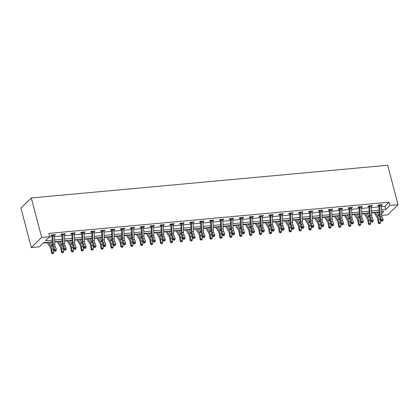 <?xml version="1.0" encoding="UTF-8"?>
<svg xmlns="http://www.w3.org/2000/svg" width="419" height="419" viewBox="0 0 419 419"><rect width="100%" height="100%" fill="white"/><g stroke="black" fill="none" stroke-linecap="round" stroke-linejoin="round"><path stroke-width="0.63" d="M52.323 241.91L43.571 242.711L39.37 246.812L31.31 247.556L20.95 208.07L31.315 197.951L387.69 165.248L398.05 204.734L389.989 205.472L389.125 202.183L48.871 233.404L49.73 236.693L45.53 240.794L52.265 240.176M398.05 204.734L387.685 214.853L381.709 215.403M376.917 212.47L378.76 212.302L379.185 213.905M43.178 243.093L47.331 242.716M50.118 242.46L52.333 242.255M54.732 242.035L57.235 241.805M60.022 241.548L62.237 241.349M64.636 241.124L67.134 240.899M69.926 240.642L72.136 240.438M74.54 240.218L77.038 239.987M79.83 239.731L82.04 239.532M84.439 239.307L86.943 239.081M89.729 238.825L91.944 238.621M94.343 238.401L96.847 238.17M99.633 237.913L101.848 237.714M104.247 237.489L106.751 237.264M109.537 237.007L111.747 236.803M114.151 236.583L116.65 236.353M119.441 236.096L121.651 235.897M124.05 235.677L126.554 235.447M129.345 235.19L131.556 234.986M133.954 234.766L136.458 234.535M139.244 234.279L141.46 234.08M143.858 233.86L146.362 233.629M149.148 233.373L151.364 233.168M153.763 232.948L156.266 232.718M159.052 232.461L161.263 232.262M163.667 232.042L166.165 231.812M168.957 231.555L171.167 231.351M173.566 231.131L176.069 230.9M178.855 230.644L181.071 230.445M183.47 230.225L185.973 229.994M188.76 229.738L190.975 229.533M193.374 229.313L195.877 229.083M198.664 228.826L200.874 228.627M203.278 228.407L205.776 228.177M208.568 227.92L210.778 227.716M213.182 227.496L215.68 227.266M218.472 227.009L220.682 226.81M223.081 226.59L225.584 226.36M228.371 226.103L230.586 225.899M232.985 225.679L235.488 225.448M238.275 225.192L240.49 224.993M242.889 224.773L245.393 224.542M248.179 224.285L250.389 224.081M252.793 223.861L255.291 223.631M258.083 223.374L260.293 223.175M262.692 222.955L265.196 222.725M267.982 222.468L270.197 222.264M272.596 222.044L275.1 221.813M277.886 221.557L280.101 221.358M282.5 221.138L285.004 220.907M287.79 220.651L290 220.446M292.404 220.226L294.903 219.996M297.694 219.739L299.904 219.54M302.309 219.32L304.807 219.09M307.598 218.833L309.809 218.629M312.207 218.409L314.711 218.179M317.497 217.922L319.713 217.723M322.111 217.503L324.615 217.272M327.401 217.016L329.617 216.812M332.016 216.592L334.519 216.361M337.305 216.104L339.516 215.905M341.92 215.685L344.418 215.455M347.21 215.198L349.42 214.994M351.819 214.774L354.322 214.544M357.108 214.287L359.324 214.088M361.723 213.868L364.226 213.638M367.013 213.381L369.228 213.177M371.627 212.957L374.13 212.726M378.76 212.302L379.122 211.951M49.337 237.075L52.155 236.819M54.554 236.599L62.059 235.907M64.458 235.688L71.963 235.001M74.362 234.781L81.867 234.09M84.266 233.87L91.766 233.184M94.17 232.964L101.67 232.273M104.069 232.053L111.574 231.367M113.973 231.147L121.479 230.46M123.877 230.235L131.377 229.549M133.781 229.329L141.282 228.643M143.68 228.418L151.186 227.732M153.584 227.512L161.09 226.826M163.489 226.6L170.994 225.914M173.393 225.694L180.893 225.008M183.297 224.783L190.797 224.097M193.196 223.877L200.701 223.191M203.1 222.971L210.605 222.28M213.004 222.06L220.504 221.373M222.908 221.153L230.408 220.462M232.807 220.242L240.312 219.556M242.711 219.336L250.216 218.645M252.615 218.425L260.12 217.739M262.519 217.519L270.019 216.827M272.423 216.607L279.923 215.921M282.322 215.701L289.828 215.01M292.226 214.79L299.732 214.104M302.13 213.884L309.631 213.192M312.035 212.972L319.535 212.286M321.939 212.066L329.439 211.375M331.838 211.155L339.343 210.469M341.742 210.249L349.247 209.558M351.646 209.338L359.146 208.652M361.55 208.432L369.05 207.74M371.449 207.52L378.954 206.834M381.353 206.614L384.925 206.284L389.125 202.183M381.28 205.315L382.269 204.608L378.462 204.959L377.76 205.64L378.792 205.546L378.42 204.996M371.375 206.227L372.365 205.514L368.558 205.865L367.856 206.551L368.888 206.457M361.477 207.133L362.466 206.426L358.654 206.771L357.957 207.457L358.983 207.363M351.572 208.044L352.562 207.332L348.755 207.683L348.053 208.369L349.085 208.274M341.668 208.95L342.658 208.243L338.851 208.589L338.149 209.275L339.181 209.181L338.809 208.631M331.764 209.861L332.754 209.149L328.946 209.5L328.245 210.186L329.276 210.092L328.905 209.542M321.865 210.767L322.85 210.06L319.042 210.406L318.34 211.092L319.372 210.998M311.961 211.679L312.951 210.967L309.138 211.317L308.442 212.004L309.468 211.904M302.057 212.585L303.047 211.878L299.239 212.224L298.538 212.91L299.569 212.815M292.153 213.496L293.143 212.784L289.335 213.135L288.633 213.821L289.665 213.721M282.249 214.402L283.239 213.695L279.431 214.041L278.729 214.727L279.761 214.633L279.389 214.083M272.35 215.314L273.335 214.601L269.527 214.952L268.83 215.638L269.857 215.539L269.485 214.994M262.446 216.22L263.436 215.513L259.623 215.858L258.926 216.544L259.958 216.45M252.542 217.131L253.532 216.419L249.724 216.77L249.022 217.456L250.054 217.356M242.638 218.037L243.628 217.33L239.82 217.676L239.118 218.362L240.15 218.268M232.739 218.948L233.723 218.236L229.916 218.587L229.214 219.273L230.246 219.174M222.835 219.855L223.825 219.147L220.012 219.493L219.315 220.179L220.342 220.085M212.931 220.766L213.92 220.054L210.113 220.404L209.411 221.091L210.443 220.991L210.071 220.446M203.026 221.672L204.016 220.965L200.209 221.311L199.507 221.997L200.539 221.902L200.167 221.352M193.122 222.583L194.112 221.871L190.305 222.222L189.603 222.903L190.635 222.808M183.223 223.489L184.208 222.782L180.4 223.128L179.704 223.814L180.73 223.72M173.319 224.401L174.309 223.688L170.496 224.039L169.8 224.72L170.832 224.626M163.415 225.307L164.405 224.6L160.597 224.945L159.896 225.632L160.927 225.537M153.511 226.218L154.501 225.506L150.693 225.857L149.992 226.538L151.023 226.443M143.612 227.124L144.597 226.417L140.789 226.763L140.087 227.449L141.119 227.355L140.747 226.805M133.708 228.036L134.698 227.323L130.885 227.674L130.189 228.355L131.215 228.261M123.804 228.942L124.794 228.235L120.986 228.58L120.284 229.266L121.316 229.172M113.9 229.853L114.89 229.141L111.082 229.492L110.38 230.172L111.412 230.078M103.996 230.759L104.986 230.052L101.178 230.398L100.476 231.084L101.508 230.989M94.097 231.67L95.082 230.958L91.274 231.309L90.577 231.99L91.604 231.896M84.193 232.576L85.183 231.869L81.37 232.215L80.673 232.901L81.705 232.807L81.333 232.257M74.289 233.488L75.279 232.775L71.471 233.126L70.769 233.807L71.801 233.713L71.429 233.168M64.385 234.394L65.374 233.687L61.567 234.032L60.865 234.719L61.897 234.624M54.486 235.305L55.47 234.593L51.663 234.944L50.961 235.625L51.993 235.53M49.73 236.693L41.67 237.432L31.315 197.951M41.67 237.432L31.31 247.556M381.583 213.68L383.825 211.49L381.52 211.7M379.116 211.92L371.616 212.611M369.218 212.831L361.712 213.517M359.313 213.737L351.808 214.428M349.409 214.648L341.904 215.335M339.505 215.555L332.005 216.246M329.601 216.466L322.101 217.152M319.702 217.372L312.197 218.063M309.798 218.283L302.293 218.969M299.894 219.189L292.394 219.881M289.99 220.101L282.49 220.787M280.091 221.007L272.586 221.698M270.187 221.918L262.682 222.604M260.283 222.824L252.777 223.516M250.379 223.736L242.879 224.422M240.475 224.642L232.974 225.333M230.576 225.553L223.07 226.239M220.672 226.459L213.166 227.15M210.767 227.37L203.267 228.056M200.863 228.276L193.363 228.968M190.964 229.188L183.459 229.874M181.06 230.094L173.555 230.785M171.156 231.005L163.651 231.691M161.252 231.911L153.752 232.603M151.348 232.823L143.848 233.509M141.449 233.729L133.944 234.42M131.545 234.64L124.04 235.326M121.641 235.546L114.141 236.237M111.737 236.457L104.237 237.144M101.838 237.364L94.333 238.055M91.934 238.275L84.428 238.961M82.03 239.181L74.524 239.872M72.126 240.092L64.626 240.778M62.222 240.998L54.721 241.69M381.463 209.971L385.789 209.573L389.989 205.472M54.664 239.956L62.169 239.27M64.568 239.05L72.073 238.359M74.472 238.139L81.972 237.453M84.376 237.233L91.876 236.541M94.275 236.321L101.78 235.635M104.179 235.415L111.684 234.724M114.083 234.504L121.583 233.818M123.987 233.598L131.487 232.906M133.886 232.686L141.392 232M143.79 231.78L151.296 231.089M153.694 230.869L161.2 230.183M163.599 229.963L171.099 229.272M173.503 229.052L181.003 228.365M183.402 228.146L190.907 227.454M193.306 227.234L200.811 226.548M203.21 226.328L210.71 225.637M213.114 225.417L220.614 224.731M223.013 224.511L230.518 223.819M232.917 223.599L240.422 222.913M242.821 222.693L250.326 222.002M252.725 221.782L260.225 221.096M262.629 220.876L270.129 220.185M272.528 219.965L280.033 219.278M282.432 219.058L289.938 218.367M292.336 218.147L299.836 217.461M302.24 217.241L309.741 216.555M312.139 216.33L319.645 215.644M322.043 215.424L329.549 214.738M331.948 214.512L339.453 213.826M341.852 213.606L349.352 212.92M351.756 212.695L359.256 212.009M361.655 211.789L369.16 211.103M371.559 210.877L379.064 210.191M384.925 206.284L385.789 209.573M381.41 204.687L381.568 205.289M371.506 205.593L371.669 206.2M361.607 206.504L361.765 207.106M351.703 207.41L351.86 208.018M341.799 208.322L341.956 208.924M331.895 209.228L332.052 209.835M321.991 210.139L322.153 210.741M312.092 211.045L312.249 211.653M302.188 211.956L302.345 212.559M292.284 212.862L292.441 213.47M282.38 213.774L282.542 214.376M272.481 214.68L272.638 215.287M262.577 215.591L262.734 216.194M252.673 216.497L252.83 217.105M242.769 217.409L242.926 218.011M232.864 218.315L233.027 218.922M222.966 219.226L223.123 219.828M213.062 220.132L213.219 220.74M203.157 221.043L203.315 221.646M193.253 221.95L193.416 222.557M183.349 222.861L183.512 223.463M173.45 223.767L173.607 224.375M163.546 224.678L163.703 225.281M153.642 225.584L153.799 226.192M143.738 226.496L143.9 227.098M133.839 227.402L133.996 228.009M123.935 228.313L124.092 228.915M114.031 229.219L114.188 229.827M104.127 230.131L104.289 230.733M94.223 231.037L94.385 231.644M84.324 231.948L84.481 232.55M74.42 232.854L74.577 233.462M64.516 233.765L64.673 234.368M54.611 234.671L54.774 235.279M379.494 204.86L379.624 205.064A2.504 1.131 84.8 0 1 379.745 206.043L380.017 214.502A3.577 1.618 -95.2 0 0 380.483 216.885L381.609 219.724L383.196 219.577L382.07 216.738L380.483 216.885M382.07 216.738A3.577 1.618 -95.2 0 1 381.604 214.36L381.332 205.902A2.504 1.131 84.8 0 0 381.211 204.917L379.499 204.875M382.61 221.101L382.846 220.687L381.976 221.159L382.61 221.101M382.212 220.745L381.609 219.724L381.023 220.755L379.897 217.917A5.363 2.43 84.8 0 1 379.195 214.345L378.923 205.886A0.718 0.325 -95.2 0 0 378.912 205.755L378.802 205.556M379.624 205.064L378.912 205.755M381.023 220.755L381.976 221.159M382.846 220.687L383.196 219.577M373.926 212.396L377.037 217.414A3.577 1.618 84.8 0 1 377.755 219.551L378.273 222.987L379.054 222.683L378.535 219.252A5.363 2.43 -95.2 0 0 377.456 216.047L375.125 212.286M379.431 223.641L380.064 223.584L379.431 223.641L379.054 222.683L380.641 222.536L380.122 219.106A5.363 2.43 -95.2 0 0 379.803 217.671M379.64 217.157A5.363 2.43 -95.2 0 0 379.043 215.9L376.712 212.14M380.641 222.536L380.064 223.584M379.122 223.762L378.273 222.987M372.166 217.65A3.577 1.618 -95.2 0 1 371.7 215.266L371.428 206.808A2.504 1.131 84.8 0 0 371.307 205.829L369.72 205.975A2.504 1.131 84.8 0 1 369.841 206.955L370.113 215.413A3.577 1.618 -95.2 0 0 370.579 217.791L371.711 220.63L373.298 220.488L372.166 217.65L370.579 217.791M372.308 221.651L372.072 222.065L372.711 222.007L372.941 221.593L372.308 221.651L371.711 220.63L371.124 221.661L369.993 218.823A5.363 2.43 84.8 0 1 369.296 215.256L369.019 206.797A0.718 0.325 -95.2 0 0 369.008 206.667L368.516 205.907M369.72 205.975L369.008 206.667M371.124 221.661L372.072 222.065M372.941 221.593L373.298 220.488M359.685 206.677L359.816 206.881A2.504 1.131 84.8 0 1 359.937 207.861L360.209 216.319A3.577 1.618 -95.2 0 0 360.68 218.702L361.807 221.541L363.393 221.394L362.267 218.556L360.68 218.702M362.267 218.556A3.577 1.618 -95.2 0 1 361.796 216.178L361.524 207.719A2.504 1.131 84.8 0 0 361.403 206.735L361.435 206.52M362.404 222.562L362.173 222.976L363.043 222.505L362.404 222.562L361.807 221.541L361.22 222.573L360.094 219.734A5.363 2.43 84.8 0 1 359.392 216.162L359.12 207.704A0.718 0.325 -95.2 0 0 359.109 207.573L358.612 206.813M359.816 206.881L359.109 207.573M361.22 222.573L362.173 222.976M363.043 222.505L363.393 221.394M364.022 213.308L367.133 218.325A3.577 1.618 84.8 0 1 367.851 220.462L368.369 223.893L369.149 223.594L368.631 220.158A5.363 2.43 -95.2 0 0 367.552 216.953L365.221 213.198M369.527 224.553L370.166 224.495L369.527 224.553L369.149 223.594L370.736 223.447L370.218 220.012A5.363 2.43 -95.2 0 0 369.904 218.577M369.736 218.069A5.363 2.43 -95.2 0 0 369.139 216.812L366.808 213.051M370.736 223.447L370.166 224.495M369.218 224.673L368.369 223.893M354.118 214.214L357.229 219.231A3.577 1.618 84.8 0 1 357.946 221.368L358.465 224.804L359.245 224.5L358.727 221.07A5.363 2.43 -95.2 0 0 357.653 217.864L355.317 214.104M359.628 225.459L360.261 225.401L359.628 225.459L359.245 224.5L360.832 224.354L360.314 220.923A5.363 2.43 -95.2 0 0 360 219.488M359.832 218.975A5.363 2.43 -95.2 0 0 359.24 217.718L356.904 213.957M360.832 224.354L360.261 225.401M359.313 225.579L358.465 224.804M352.363 219.467A3.577 1.618 -95.2 0 1 351.897 217.084L351.62 208.625A2.504 1.131 84.8 0 0 351.499 207.646L349.912 207.793A2.504 1.131 84.8 0 1 350.033 208.772L350.31 217.231A3.577 1.618 -95.2 0 0 350.776 219.608L351.902 222.447L353.489 222.306L352.363 219.467L350.776 219.608M352.505 223.468L352.269 223.882L352.903 223.825L353.138 223.411L352.505 223.468L351.902 222.447L351.316 223.479L350.19 220.64A5.363 2.43 84.8 0 1 349.488 217.073L349.216 208.615A0.718 0.325 -95.2 0 0 349.205 208.484L348.713 207.724M349.912 207.793L349.205 208.484M351.316 223.479L352.269 223.882M353.138 223.411L353.489 222.306M342.459 220.373A3.577 1.618 -95.2 0 1 341.993 217.995L341.721 209.537A2.504 1.131 84.8 0 0 341.6 208.552L340.013 208.699A2.504 1.131 84.8 0 1 340.134 209.678L340.406 218.137A3.577 1.618 -95.2 0 0 340.872 220.52L341.998 223.358L343.585 223.212L342.459 220.373L340.872 220.52M342.999 224.736L343.234 224.322L342.365 224.794L342.999 224.736M342.601 224.38L341.998 223.358L341.412 224.39L340.286 221.551A5.363 2.43 84.8 0 1 339.584 217.98L339.311 209.521A0.718 0.325 -95.2 0 0 339.301 209.39L339.186 209.191M340.013 208.699L339.301 209.39M341.412 224.39L342.365 224.794M343.234 224.322L343.585 223.212M329.978 209.406L330.109 209.61A2.504 1.131 84.8 0 1 330.23 210.589L330.502 219.048A3.577 1.618 -95.2 0 0 330.968 221.426L332.099 224.265L333.686 224.123L332.555 221.284L330.968 221.426M332.555 221.284A3.577 1.618 -95.2 0 1 332.089 218.901L331.817 210.443A2.504 1.131 84.8 0 0 331.696 209.463L331.722 209.243M333.095 225.642L333.33 225.228L332.461 225.7L333.095 225.642M332.696 225.286L332.099 224.265L331.508 225.296L330.382 222.458A5.363 2.43 84.8 0 1 329.68 218.891L329.407 210.432A0.718 0.325 -95.2 0 0 329.397 210.301L329.287 210.102M330.109 209.61L329.397 210.301M331.508 225.296L332.461 225.7M333.33 225.228L333.686 224.123M344.214 215.125L347.33 220.143A3.577 1.618 84.8 0 1 348.048 222.28L348.566 225.71L349.341 225.412L348.823 221.976A5.363 2.43 -95.2 0 0 347.749 218.77L345.418 215.015M349.724 226.37L350.357 226.312L349.724 226.37L349.341 225.412L350.928 225.265L350.41 221.829A5.363 2.43 -95.2 0 0 350.095 220.394M349.928 219.886A5.363 2.43 -95.2 0 0 349.336 218.629L347.005 214.868M350.928 225.265L350.357 226.312M349.409 226.49L348.566 225.71M334.31 216.031L337.426 221.049A3.577 1.618 84.8 0 1 338.143 223.186L338.662 226.621L339.437 226.318L338.919 222.887A5.363 2.43 -95.2 0 0 337.845 219.682L335.514 215.921M339.819 227.276L340.453 227.218L339.819 227.276L339.437 226.318L341.024 226.171L340.506 222.74A5.363 2.43 -95.2 0 0 340.191 221.305M340.024 220.792A5.363 2.43 -95.2 0 0 339.432 219.535L337.101 215.775M341.024 226.171L340.453 227.218M339.51 227.397L338.662 226.621M324.411 216.942L327.522 221.96A3.577 1.618 84.8 0 1 328.239 224.097L328.758 227.527L329.538 227.229L329.02 223.793A5.363 2.43 -95.2 0 0 327.941 220.588L325.61 216.833M329.915 228.187L330.549 228.13L329.915 228.187L329.538 227.229L331.125 227.082L330.607 223.646A5.363 2.43 -95.2 0 0 330.287 222.211M330.125 221.703A5.363 2.43 -95.2 0 0 329.528 220.446L327.197 216.686M331.125 227.082L330.549 228.13M329.606 228.308L328.758 227.527M320.074 210.312L320.205 210.516A2.504 1.131 84.8 0 1 320.326 211.495L320.598 219.954A3.577 1.618 -95.2 0 0 321.069 222.337L322.195 225.176L323.782 225.029L322.656 222.19L321.069 222.337M322.656 222.19A3.577 1.618 -95.2 0 1 322.185 219.813L321.912 211.354A2.504 1.131 84.8 0 0 321.792 210.369L320.085 210.328M322.792 226.197L322.557 226.611L323.196 226.553L323.426 226.14L322.792 226.197L322.195 225.176L321.609 226.208L320.483 223.369A5.363 2.43 84.8 0 1 319.781 219.797L319.503 211.338A0.718 0.325 -95.2 0 0 319.498 211.207L319 210.448M320.205 210.516L319.498 211.207M321.609 226.208L322.557 226.611M323.426 226.14L323.782 225.029M314.507 217.849L317.618 222.866A3.577 1.618 84.8 0 1 318.335 225.003L318.854 228.439L319.634 228.135L319.116 224.704A5.363 2.43 -95.2 0 0 318.037 221.499L315.706 217.739M320.011 229.093L320.65 229.036L320.011 229.093L319.634 228.135L321.221 227.988L320.703 224.558A5.363 2.43 -95.2 0 0 320.388 223.123M320.221 222.609A5.363 2.43 -95.2 0 0 319.624 221.352L317.293 217.592M321.221 227.988L320.65 229.036M319.702 229.214L318.854 228.439M310.17 211.223L310.301 211.427A2.504 1.131 84.8 0 1 310.421 212.407L310.699 220.865A3.577 1.618 -95.2 0 0 311.165 223.243L312.291 226.082L313.878 225.941L312.752 223.102L311.165 223.243M312.752 223.102A3.577 1.618 -95.2 0 1 312.286 220.719L312.008 212.26A2.504 1.131 84.8 0 0 311.888 211.281L310.18 211.234M312.888 227.103L312.658 227.517L313.527 227.046L312.888 227.103L312.291 226.082L311.705 227.114L310.579 224.275A5.363 2.43 84.8 0 1 309.877 220.708L309.604 212.25A0.718 0.325 -95.2 0 0 309.594 212.119L309.102 211.359M310.301 211.427L309.594 212.119M311.705 227.114L312.658 227.517M313.527 227.046L313.878 225.941M304.603 218.76L307.714 223.777A3.577 1.618 84.8 0 1 308.431 225.914L308.95 229.345L309.73 229.046L309.212 225.611A5.363 2.43 -95.2 0 0 308.138 222.405L305.802 218.65M310.112 230.005L310.746 229.947L310.112 230.005L309.73 229.046L311.317 228.9L310.798 225.464A5.363 2.43 -95.2 0 0 310.484 224.029M310.317 223.521A5.363 2.43 -95.2 0 0 309.725 222.264L307.389 218.503M311.317 228.9L310.746 229.947M309.798 230.125L308.95 229.345M300.266 212.129L300.397 212.333A2.504 1.131 84.8 0 1 300.523 213.313L300.795 221.771A3.577 1.618 -95.2 0 0 301.261 224.155L302.387 226.993L303.974 226.847L302.848 224.008L301.261 224.155M302.848 224.008A3.577 1.618 -95.2 0 1 302.382 221.63L302.109 213.171A2.504 1.131 84.8 0 0 301.984 212.187L302.015 211.972M302.989 228.015L302.754 228.428L303.623 227.957L302.989 228.015L302.387 226.993L301.8 228.025L300.674 225.186A5.363 2.43 84.8 0 1 299.973 221.614L299.7 213.156A0.718 0.325 -95.2 0 0 299.69 213.025L299.197 212.265M300.397 212.333L299.69 213.025M301.8 228.025L302.754 228.428M303.623 227.957L303.974 226.847M294.698 219.666L297.815 224.684A3.577 1.618 84.8 0 1 298.532 226.82L299.051 230.256L299.826 229.952L299.307 226.522A5.363 2.43 -95.2 0 0 298.234 223.317L295.903 219.556M300.208 230.911L300.842 230.853L300.208 230.911L299.826 229.952L301.413 229.806L300.894 226.375A5.363 2.43 -95.2 0 0 300.58 224.94M300.413 224.427A5.363 2.43 -95.2 0 0 299.821 223.17L297.49 219.409M301.413 229.806L300.842 230.853M299.894 231.031L299.051 230.256M290.367 213.041L290.498 213.245A2.504 1.131 84.8 0 1 290.618 214.224L290.891 222.683A3.577 1.618 -95.2 0 0 291.357 225.061L292.483 227.899L294.07 227.758L292.944 224.914L291.357 225.061M292.944 224.914A3.577 1.618 -95.2 0 1 292.478 222.536L292.205 214.078A2.504 1.131 84.8 0 0 292.085 213.098L292.111 212.878M293.085 228.921L292.85 229.334L293.719 228.863L293.085 228.921L292.483 227.899L291.896 228.931L290.77 226.092A5.363 2.43 84.8 0 1 290.068 222.526L289.796 214.067A0.718 0.325 -95.2 0 0 289.786 213.936L289.293 213.177M290.498 213.245L289.786 213.936M291.896 228.931L292.85 229.334M293.719 228.863L294.07 227.758M284.8 220.577L287.911 225.595A3.577 1.618 84.8 0 1 288.628 227.732L289.147 231.162L289.927 230.864L289.409 227.428A5.363 2.43 -95.2 0 0 288.33 224.223L285.999 220.467M290.304 231.822L290.938 231.765L290.304 231.822L289.927 230.864L291.514 230.717L290.996 227.281A5.363 2.43 -95.2 0 0 290.676 225.846M290.514 225.338A5.363 2.43 -95.2 0 0 289.917 224.081L287.586 220.321M291.514 230.717L290.938 231.765M289.995 231.943L289.147 231.162M283.04 225.825A3.577 1.618 -95.2 0 1 282.574 223.447L282.301 214.989A2.504 1.131 84.8 0 0 282.181 214.004L280.594 214.151A2.504 1.131 84.8 0 1 280.714 215.13L280.987 223.589A3.577 1.618 -95.2 0 0 281.453 225.972L282.584 228.811L284.171 228.664L283.04 225.825L281.453 225.972M283.584 230.188L283.815 229.774L282.945 230.246L283.584 230.188M283.181 229.832L282.584 228.811L281.997 229.842L280.866 227.004A5.363 2.43 84.8 0 1 280.17 223.432L279.892 214.973A0.718 0.325 -95.2 0 0 279.882 214.842L279.772 214.643M280.594 214.151L279.882 214.842M281.997 229.842L282.945 230.246M283.815 229.774L284.171 228.664M274.895 221.483L278.007 226.501A3.577 1.618 84.8 0 1 278.724 228.638L279.243 232.074L280.023 231.77L279.504 228.339A5.363 2.43 -95.2 0 0 278.426 225.134L276.095 221.373M280.4 232.728L281.039 232.671L280.4 232.728L280.023 231.77L281.61 231.623L281.091 228.193A5.363 2.43 -95.2 0 0 280.777 226.758M280.61 226.244A5.363 2.43 -95.2 0 0 280.012 224.987L277.682 221.227M281.61 231.623L281.039 232.671M280.091 232.849L279.243 232.074M273.141 226.731A3.577 1.618 -95.2 0 1 272.669 224.354L272.397 215.895A2.504 1.131 84.8 0 0 272.277 214.916L270.69 215.062A2.504 1.131 84.8 0 1 270.81 216.042L271.083 224.5A3.577 1.618 -95.2 0 0 271.554 226.878L272.68 229.717L274.267 229.575L273.141 226.731L271.554 226.878M273.68 231.094L273.916 230.68L273.277 230.738L273.047 231.152L273.68 231.094M273.277 230.738L272.68 229.717L272.093 230.749L270.967 227.91A5.363 2.43 84.8 0 1 270.265 224.343L269.993 215.885A0.718 0.325 -95.2 0 0 269.983 215.754L269.867 215.555M270.69 215.062L269.983 215.754M272.093 230.749L273.047 231.152M273.916 230.68L274.267 229.575M264.991 222.395L268.102 227.412A3.577 1.618 84.8 0 1 268.82 229.549L269.338 232.98L270.119 232.681L269.6 229.245A5.363 2.43 -95.2 0 0 268.527 226.04L266.191 222.285M270.501 233.64L271.135 233.582L270.501 233.64L270.119 232.681L271.706 232.535L271.187 229.099A5.363 2.43 -95.2 0 0 270.873 227.664M270.705 227.156A5.363 2.43 -95.2 0 0 270.114 225.899L267.778 222.138M271.706 232.535L271.135 233.582M270.187 233.76L269.338 232.98M260.655 215.764L260.786 215.968A2.504 1.131 84.8 0 1 260.906 216.948L261.184 225.406A3.577 1.618 -95.2 0 0 261.65 227.789L262.776 230.628L264.363 230.481L263.237 227.643L261.65 227.789M263.237 227.643A3.577 1.618 -95.2 0 1 262.771 225.265L262.493 216.806A2.504 1.131 84.8 0 0 262.373 215.822L262.404 215.607M263.378 231.649L263.142 232.063L263.776 232.006L264.012 231.592L263.378 231.649L262.776 230.628L262.189 231.66L261.063 228.821A5.363 2.43 84.8 0 1 260.361 225.249L260.089 216.791A0.718 0.325 -95.2 0 0 260.079 216.66L259.586 215.9M260.786 215.968L260.079 216.66M262.189 231.66L263.142 232.063M264.012 231.592L264.363 230.481M255.087 223.301L258.204 228.318A3.577 1.618 84.8 0 1 258.921 230.455L259.44 233.891L260.215 233.587L259.696 230.157A5.363 2.43 -95.2 0 0 258.623 226.951L256.292 223.191M260.597 234.546L261.231 234.488L260.597 234.546L260.215 233.587L261.802 233.441L261.283 230.01A5.363 2.43 -95.2 0 0 260.969 228.575M260.801 228.062A5.363 2.43 -95.2 0 0 260.209 226.805L257.879 223.044M261.802 233.441L261.231 234.488M260.283 234.666L259.44 233.891M250.751 216.675L250.887 216.88A2.504 1.131 84.8 0 1 251.007 217.859L251.28 226.318A3.577 1.618 -95.2 0 0 251.746 228.695L252.872 231.534L254.459 231.393L253.333 228.549L251.746 228.695M253.333 228.549A3.577 1.618 -95.2 0 1 252.867 226.171L252.594 217.712A2.504 1.131 84.8 0 0 252.474 216.733L250.761 216.686M253.474 232.555L253.238 232.969L254.108 232.498L253.474 232.555L252.872 231.534L252.285 232.566L251.159 229.727A5.363 2.43 84.8 0 1 250.457 226.16L250.185 217.702A0.718 0.325 -95.2 0 0 250.174 217.571L249.682 216.812M250.887 216.88L250.174 217.571M252.285 232.566L253.238 232.969M254.108 232.498L254.459 231.393M245.183 224.212L248.299 229.23A3.577 1.618 84.8 0 1 249.017 231.367L249.535 234.797L250.311 234.499L249.792 231.063A5.363 2.43 -95.2 0 0 248.718 227.857L246.388 224.102M250.693 235.457L251.327 235.399L250.693 235.457L250.311 234.499L251.898 234.352L251.379 230.916A5.363 2.43 -95.2 0 0 251.065 229.481M250.897 228.973A5.363 2.43 -95.2 0 0 250.305 227.716L247.975 223.956M251.898 234.352L251.327 235.399M250.384 235.578L249.535 234.797M243.429 229.46A3.577 1.618 -95.2 0 1 242.962 227.082L242.69 218.624A2.504 1.131 84.8 0 0 242.57 217.639L240.983 217.786A2.504 1.131 84.8 0 1 241.103 218.765L241.375 227.224A3.577 1.618 -95.2 0 0 241.842 229.607L242.973 232.445L244.56 232.299L243.429 229.46L241.842 229.607M243.57 233.467L243.334 233.881L244.204 233.409L243.57 233.467L242.973 232.445L242.381 233.477L241.255 230.639A5.363 2.43 84.8 0 1 240.553 227.067L240.281 218.608A0.718 0.325 -95.2 0 0 240.27 218.477L239.778 217.718M240.983 217.786L240.27 218.477M242.381 233.477L243.334 233.881M244.204 233.409L244.56 232.299M235.284 225.118L238.395 230.136A3.577 1.618 84.8 0 1 239.113 232.273L239.631 235.708L240.412 235.405L239.893 231.974A5.363 2.43 -95.2 0 0 238.814 228.769L236.484 225.008M240.789 236.363L241.423 236.306L240.789 236.363L240.412 235.405L241.999 235.258L241.48 231.827A5.363 2.43 -95.2 0 0 241.161 230.392M240.998 229.879A5.363 2.43 -95.2 0 0 240.401 228.622L238.071 224.862M241.999 235.258L241.423 236.306M240.48 236.484L239.631 235.708M230.948 218.493L231.079 218.697A2.504 1.131 84.8 0 1 231.199 219.676L231.471 228.135A3.577 1.618 -95.2 0 0 231.943 230.513L233.069 233.352L234.656 233.21L233.53 230.366L231.943 230.513M233.53 230.366A3.577 1.618 -95.2 0 1 233.058 227.988L232.786 219.53A2.504 1.131 84.8 0 0 232.665 218.55L232.697 218.33M233.666 234.373L233.43 234.787L234.069 234.729L234.3 234.315L233.666 234.373L233.069 233.352L232.482 234.383L231.356 231.545A5.363 2.43 84.8 0 1 230.654 227.978L230.377 219.519A0.718 0.325 -95.2 0 0 230.371 219.388L229.874 218.629M231.079 218.697L230.371 219.388M232.482 234.383L233.43 234.787M234.3 234.315L234.656 233.21M225.38 226.03L228.491 231.047A3.577 1.618 84.8 0 1 229.209 233.184L229.727 236.615L230.508 236.316L229.989 232.88A5.363 2.43 -95.2 0 0 228.91 229.675L226.579 225.92M230.885 237.274L231.524 237.217L230.885 237.274L230.508 236.316L232.095 236.169L231.576 232.734A5.363 2.43 -95.2 0 0 231.262 231.298M231.094 230.79A5.363 2.43 -95.2 0 0 230.497 229.533L228.166 225.773M232.095 236.169L231.524 237.217M230.576 237.395L229.727 236.615M221.043 219.399L221.174 219.603A2.504 1.131 84.8 0 1 221.295 220.583L221.572 229.041A3.577 1.618 -95.2 0 0 222.039 231.424L223.165 234.263L224.752 234.116L223.626 231.278L222.039 231.424M223.626 231.278A3.577 1.618 -95.2 0 1 223.159 228.9L222.882 220.441A2.504 1.131 84.8 0 0 222.761 219.456L221.054 219.415M223.762 235.284L223.531 235.698L224.401 235.227L223.762 235.284L223.165 234.263L222.578 235.295L221.452 232.456A5.363 2.43 84.8 0 1 220.75 228.884L220.478 220.425A0.718 0.325 -95.2 0 0 220.467 220.294L219.975 219.535M221.174 219.603L220.467 220.294M222.578 235.295L223.531 235.698M224.401 235.227L224.752 234.116M215.476 226.936L218.587 231.953A3.577 1.618 84.8 0 1 219.305 234.09L219.823 237.526L220.604 237.222L220.085 233.786A5.363 2.43 -95.2 0 0 219.011 230.586L216.675 226.826M220.986 238.181L221.62 238.123L220.986 238.181L220.604 237.222L222.19 237.075L221.672 233.645A5.363 2.43 -95.2 0 0 221.358 232.21M221.19 231.697A5.363 2.43 -95.2 0 0 220.598 230.44L218.262 226.679M222.19 237.075L221.62 238.123M220.672 238.301L219.823 237.526M213.721 232.184A3.577 1.618 -95.2 0 1 213.255 229.806L212.983 221.347A2.504 1.131 84.8 0 0 212.857 220.368L211.27 220.514A2.504 1.131 84.8 0 1 211.396 221.494L211.668 229.952A3.577 1.618 -95.2 0 0 212.134 232.33L213.261 235.169L214.847 235.028L213.721 232.184L212.134 232.33M214.261 236.546L214.497 236.133L213.863 236.19L213.627 236.604L214.261 236.546M213.863 236.19L213.261 235.169L212.674 236.201L211.548 233.362A5.363 2.43 84.8 0 1 210.846 229.795L210.574 221.337A0.718 0.325 -95.2 0 0 210.563 221.206L210.448 221.007M211.27 220.514L210.563 221.206M212.674 236.201L213.627 236.604M214.497 236.133L214.847 235.028M205.572 227.847L208.688 232.864A3.577 1.618 84.8 0 1 209.406 235.001L209.924 238.432L210.699 238.133L210.181 234.698A5.363 2.43 -95.2 0 0 209.107 231.492L206.777 227.737M211.082 239.092L211.715 239.034L211.082 239.092L210.699 238.133L212.286 237.987L211.768 234.551A5.363 2.43 -95.2 0 0 211.454 233.116M211.286 232.608A5.363 2.43 -95.2 0 0 210.694 231.351L208.363 227.59M212.286 237.987L211.715 239.034M210.767 239.212L209.924 238.432M201.24 221.216L201.371 221.421A2.504 1.131 84.8 0 1 201.492 222.4L201.764 230.859A3.577 1.618 -95.2 0 0 202.23 233.242L203.356 236.08L204.943 235.934L203.817 233.095L202.23 233.242M203.817 233.095A3.577 1.618 -95.2 0 1 203.351 230.717L203.079 222.259A2.504 1.131 84.8 0 0 202.958 221.274L202.985 221.059M204.357 237.453L204.592 237.044L203.959 237.102L203.723 237.515L204.357 237.453M203.959 237.102L203.356 236.08L202.77 237.112L201.644 234.273A5.363 2.43 84.8 0 1 200.942 230.701L200.67 222.243A0.718 0.325 -95.2 0 0 200.659 222.112L200.549 221.913M201.371 221.421L200.659 222.112M202.77 237.112L203.723 237.515M204.592 237.044L204.943 235.934M195.673 228.753L198.784 233.771A3.577 1.618 84.8 0 1 199.502 235.907L200.02 239.343L200.801 239.04L200.277 235.604A5.363 2.43 -95.2 0 0 199.203 232.404L196.872 228.643M201.178 239.998L201.811 239.94L201.178 239.998L200.801 239.04L202.387 238.893L201.869 235.462A5.363 2.43 -95.2 0 0 201.549 234.027M201.382 233.514A5.363 2.43 -95.2 0 0 200.79 232.257L198.459 228.496M202.387 238.893L201.811 239.94M200.869 240.118L200.02 239.343M191.336 222.128L191.467 222.332A2.504 1.131 84.8 0 1 191.588 223.311L191.86 231.77A3.577 1.618 -95.2 0 0 192.326 234.148L193.458 236.986L195.044 236.845L193.913 234.001L192.326 234.148M193.913 234.001A3.577 1.618 -95.2 0 1 193.447 231.623L193.175 223.165A2.504 1.131 84.8 0 0 193.054 222.185L193.086 221.965M194.055 238.008L193.819 238.421L194.458 238.364L194.688 237.95L194.055 238.008L193.458 236.986L192.871 238.018L191.74 235.179A5.363 2.43 84.8 0 1 191.043 231.613L190.765 223.154A0.718 0.325 -95.2 0 0 190.755 223.023L190.263 222.264M191.467 222.332L190.755 223.023M192.871 238.018L193.819 238.421M194.688 237.95L195.044 236.845M185.769 229.664L188.88 234.682A3.577 1.618 84.8 0 1 189.598 236.819L190.116 240.249L190.896 239.946L190.378 236.515A5.363 2.43 -95.2 0 0 189.299 233.31L186.968 229.554M191.274 240.909L191.912 240.852L191.274 240.909L190.896 239.946L192.483 239.804L191.965 236.368A5.363 2.43 -95.2 0 0 191.651 234.933M191.483 234.425A5.363 2.43 -95.2 0 0 190.886 233.163L188.555 229.408M192.483 239.804L191.912 240.852M190.964 241.03L190.116 240.249M181.432 223.034L181.563 223.238A2.504 1.131 84.8 0 1 181.684 224.217L181.956 232.676A3.577 1.618 -95.2 0 0 182.427 235.059L183.553 237.898L185.14 237.751L184.014 234.912L182.427 235.059M184.014 234.912A3.577 1.618 -95.2 0 1 183.543 232.535L183.271 224.076A2.504 1.131 84.8 0 0 183.15 223.091L181.443 223.049M184.151 238.919L183.92 239.333L184.789 238.861L184.151 238.919L183.553 237.898L182.967 238.93L181.841 236.091A5.363 2.43 84.8 0 1 181.139 232.519L180.867 224.06A0.718 0.325 -95.2 0 0 180.856 223.929L180.359 223.17M181.563 223.238L180.856 223.929M182.967 238.93L183.92 239.333M184.789 238.861L185.14 237.751M175.865 230.57L178.976 235.588A3.577 1.618 84.8 0 1 179.693 237.725L180.212 241.161L180.992 240.857L180.474 237.421A5.363 2.43 -95.2 0 0 179.4 234.221L177.064 230.46M181.375 241.815L182.008 241.758L181.375 241.815L180.992 240.857L182.579 240.71L182.061 237.28A5.363 2.43 -95.2 0 0 181.746 235.845M181.579 235.331A5.363 2.43 -95.2 0 0 180.987 234.074L178.651 230.314M182.579 240.71L182.008 241.758M181.06 241.936L180.212 241.161M174.11 235.818A3.577 1.618 -95.2 0 1 173.644 233.441L173.366 224.982A2.504 1.131 84.8 0 0 173.246 224.003L171.659 224.149A2.504 1.131 84.8 0 1 171.78 225.129L172.057 233.587A3.577 1.618 -95.2 0 0 172.523 235.965L173.649 238.804L175.236 238.657L174.11 235.818L172.523 235.965M174.252 239.825L174.016 240.239L174.885 239.768L174.252 239.825L173.649 238.804L173.063 239.836L171.937 236.997A5.363 2.43 84.8 0 1 171.235 233.43L170.962 224.972A0.718 0.325 -95.2 0 0 170.952 224.841L170.46 224.081M171.659 224.149L170.952 224.841M173.063 239.836L174.016 240.239M174.885 239.768L175.236 238.657M165.961 231.482L169.077 236.499A3.577 1.618 84.8 0 1 169.795 238.631L170.313 242.067L171.088 241.763L170.57 238.332A5.363 2.43 -95.2 0 0 169.496 235.127L167.165 231.372M171.471 242.727L172.104 242.669L171.471 242.727L171.088 241.763L172.675 241.622L172.157 238.186A5.363 2.43 -95.2 0 0 171.842 236.751M171.675 236.243A5.363 2.43 -95.2 0 0 171.083 234.98L168.752 231.225M172.675 241.622L172.104 242.669M171.156 242.847L170.313 242.067M161.624 224.851L161.755 225.055A2.504 1.131 84.8 0 1 161.881 226.035L162.153 234.493A3.577 1.618 -95.2 0 0 162.619 236.876L163.745 239.715L165.332 239.568L164.206 236.73L162.619 236.876M164.206 236.73A3.577 1.618 -95.2 0 1 163.74 234.352L163.468 225.893A2.504 1.131 84.8 0 0 163.347 224.909L163.373 224.694M164.348 240.736L164.112 241.15L164.981 240.679L164.348 240.736L163.745 239.715L163.159 240.747L162.033 237.908A5.363 2.43 84.8 0 1 161.331 234.336L161.058 225.878A0.718 0.325 -95.2 0 0 161.048 225.747L160.556 224.987M161.755 225.055L161.048 225.747M163.159 240.747L164.112 241.15M164.981 240.679L165.332 239.568M156.057 232.388L159.173 237.405A3.577 1.618 84.8 0 1 159.89 239.542L160.409 242.978L161.184 242.674L160.666 239.239A5.363 2.43 -95.2 0 0 159.592 236.038L157.261 232.278M161.566 243.633L162.2 243.575L161.566 243.633L161.184 242.674L162.771 242.528L162.253 239.097A5.363 2.43 -95.2 0 0 161.938 237.662M161.771 237.149A5.363 2.43 -95.2 0 0 161.179 235.892L158.848 232.131M162.771 242.528L162.2 243.575M161.257 243.753L160.409 242.978M154.302 237.636A3.577 1.618 -95.2 0 1 153.836 235.258L153.564 226.799A2.504 1.131 84.8 0 0 153.443 225.82L151.856 225.967A2.504 1.131 84.8 0 1 151.977 226.946L152.249 235.405A3.577 1.618 -95.2 0 0 152.715 237.783L153.846 240.621L155.433 240.475L154.302 237.636L152.715 237.783M154.443 241.643L154.208 242.056L155.077 241.585L154.443 241.643L153.846 240.621L153.254 241.653L152.128 238.814A5.363 2.43 84.8 0 1 151.427 235.248L151.154 226.789A0.718 0.325 -95.2 0 0 151.144 226.658L150.651 225.899M151.856 225.967L151.144 226.658M153.254 241.653L154.208 242.056M155.077 241.585L155.433 240.475M146.158 233.299L149.269 238.317A3.577 1.618 84.8 0 1 149.986 240.448L150.505 243.884L151.285 243.58L150.767 240.15A5.363 2.43 -95.2 0 0 149.688 236.945L147.357 233.189M151.662 244.544L152.296 244.487L151.662 244.544L151.285 243.58L152.872 243.439L152.354 240.003A5.363 2.43 -95.2 0 0 152.034 238.568M151.872 238.06A5.363 2.43 -95.2 0 0 151.275 236.798L148.944 233.043M152.872 243.439L152.296 244.487M151.353 244.665L150.505 243.884M144.403 238.547A3.577 1.618 -95.2 0 1 143.932 236.169L143.659 227.711A2.504 1.131 84.8 0 0 143.539 226.726L141.952 226.873A2.504 1.131 84.8 0 1 142.072 227.852L142.345 236.311A3.577 1.618 -95.2 0 0 142.816 238.694L143.942 241.533L145.529 241.386L144.403 238.547L142.816 238.694M144.943 242.905L145.173 242.496L144.539 242.554L144.304 242.968L144.943 242.905M144.539 242.554L143.942 241.533L143.356 242.564L142.23 239.726A5.363 2.43 84.8 0 1 141.528 236.154L141.25 227.695A0.718 0.325 -95.2 0 0 141.245 227.564L141.13 227.365M141.952 226.873L141.245 227.564M143.356 242.564L144.304 242.968M145.173 242.496L145.529 241.386M136.254 234.205L139.365 239.223A3.577 1.618 84.8 0 1 140.082 241.36L140.601 244.79L141.381 244.492L140.863 241.056A5.363 2.43 -95.2 0 0 139.784 237.856L137.453 234.095M141.758 245.45L142.397 245.393L141.758 245.45L141.381 244.492L142.968 244.345L142.45 240.915A5.363 2.43 -95.2 0 0 142.135 239.479M141.968 238.966A5.363 2.43 -95.2 0 0 141.371 237.709L139.04 233.949M142.968 244.345L142.397 245.393M141.449 245.571L140.601 244.79M131.917 227.58L132.048 227.784A2.504 1.131 84.8 0 1 132.168 228.764L132.446 237.222A3.577 1.618 -95.2 0 0 132.912 239.6L134.038 242.439L135.625 242.292L134.499 239.453L132.912 239.6M134.499 239.453A3.577 1.618 -95.2 0 1 134.033 237.075L133.755 228.617A2.504 1.131 84.8 0 0 133.635 227.637L133.666 227.417M134.635 243.46L134.405 243.874L135.274 243.402L134.635 243.46L134.038 242.439L133.452 243.47L132.325 240.632A5.363 2.43 84.8 0 1 131.624 237.065L131.351 228.606A0.718 0.325 -95.2 0 0 131.341 228.475L130.848 227.716M132.048 227.784L131.341 228.475M133.452 243.47L134.405 243.874M135.274 243.402L135.625 242.292M126.349 235.117L129.461 240.134A3.577 1.618 84.8 0 1 130.178 242.266L130.697 245.702L131.477 245.398L130.958 241.967A5.363 2.43 -95.2 0 0 129.885 238.762L127.549 235.007M131.859 246.362L132.493 246.304L131.859 246.362L131.477 245.398L133.064 245.256L132.545 241.821A5.363 2.43 -95.2 0 0 132.231 240.386M132.064 239.878A5.363 2.43 -95.2 0 0 131.472 238.615L129.136 234.86M133.064 245.256L132.493 246.304M131.545 246.482L130.697 245.702M122.013 228.486L122.144 228.69A2.504 1.131 84.8 0 1 122.269 229.67L122.542 238.128A3.577 1.618 -95.2 0 0 123.008 240.511L124.134 243.35L125.721 243.203L124.595 240.365L123.008 240.511M124.595 240.365A3.577 1.618 -95.2 0 1 124.129 237.987L123.856 229.528A2.504 1.131 84.8 0 0 123.731 228.544L122.023 228.502M124.736 244.371L124.501 244.785L125.37 244.314L124.736 244.371L124.134 243.35L123.547 244.382L122.421 241.543A5.363 2.43 84.8 0 1 121.72 237.971L121.447 229.512A0.718 0.325 -95.2 0 0 121.437 229.382L120.944 228.622M122.144 228.69L121.437 229.382M123.547 244.382L124.501 244.785M125.37 244.314L125.721 243.203M116.445 236.023L119.562 241.04A3.577 1.618 84.8 0 1 120.279 243.177L120.798 246.608L121.573 246.309L121.054 242.873A5.363 2.43 -95.2 0 0 119.981 239.673L117.65 235.913M121.955 247.268L122.589 247.21L121.955 247.268L121.573 246.309L123.16 246.163L122.641 242.732A5.363 2.43 -95.2 0 0 122.327 241.297M122.159 240.784A5.363 2.43 -95.2 0 0 121.568 239.527L119.237 235.766M123.16 246.163L122.589 247.21M121.641 247.388L120.798 246.608M114.691 241.271A3.577 1.618 -95.2 0 1 114.225 238.893L113.952 230.434A2.504 1.131 84.8 0 0 113.832 229.455L112.245 229.596A2.504 1.131 84.8 0 1 112.365 230.581L112.638 239.04A3.577 1.618 -95.2 0 0 113.104 241.417L114.23 244.256L115.817 244.109L114.691 241.271L113.104 241.417M114.832 245.277L114.597 245.691L115.466 245.22L114.832 245.277L114.23 244.256L113.643 245.288L112.517 242.449A5.363 2.43 84.8 0 1 111.815 238.882L111.543 230.424A0.718 0.325 -95.2 0 0 111.533 230.293L111.04 229.533M112.245 229.596L111.533 230.293M113.643 245.288L114.597 245.691M115.466 245.22L115.817 244.109M106.546 236.934L109.658 241.952A3.577 1.618 84.8 0 1 110.375 244.083L110.894 247.519L111.669 247.215L111.15 243.785A5.363 2.43 -95.2 0 0 110.077 240.579L107.746 236.824M112.051 248.179L112.685 248.121L112.051 248.179L111.669 247.215L113.261 247.074L112.737 243.638A5.363 2.43 -95.2 0 0 112.423 242.203M112.255 241.695A5.363 2.43 -95.2 0 0 111.663 240.433L109.333 236.677M113.261 247.074L112.685 248.121M111.742 248.299L110.894 247.519M102.21 230.303L102.341 230.508A2.504 1.131 84.8 0 1 102.461 231.487L102.734 239.946A3.577 1.618 -95.2 0 0 103.2 242.329L104.331 245.167L105.918 245.021L104.787 242.182L103.2 242.329M104.787 242.182A3.577 1.618 -95.2 0 1 104.321 239.804L104.048 231.346A2.504 1.131 84.8 0 0 103.928 230.361L103.959 230.146M104.928 246.189L104.692 246.602L105.562 246.131L104.928 246.189L104.331 245.167L103.744 246.199L102.613 243.36A5.363 2.43 84.8 0 1 101.917 239.788L101.639 231.33A0.718 0.325 -95.2 0 0 101.628 231.199L101.136 230.44M102.341 230.508L101.628 231.199M103.744 246.199L104.692 246.602M105.562 246.131L105.918 245.021M96.642 237.84L99.753 242.858A3.577 1.618 84.8 0 1 100.471 244.995L100.989 248.425L101.77 248.127L101.251 244.691A5.363 2.43 -95.2 0 0 100.172 241.491L97.842 237.73M102.147 249.085L102.786 249.027L102.147 249.085L101.77 248.127L103.357 247.98L102.838 244.549A5.363 2.43 -95.2 0 0 102.524 243.114M102.356 242.601A5.363 2.43 -95.2 0 0 101.759 241.344L99.429 237.583M103.357 247.98L102.786 249.027M101.838 249.205L100.989 248.425M92.306 231.215L92.437 231.414A2.504 1.131 84.8 0 1 92.557 232.398L92.829 240.857A3.577 1.618 -95.2 0 0 93.301 243.235L94.427 246.073L96.014 245.927L94.888 243.088L93.301 243.235M94.888 243.088A3.577 1.618 -95.2 0 1 94.416 240.71L94.144 232.252A2.504 1.131 84.8 0 0 94.024 231.272L94.055 231.052M95.024 247.095L94.794 247.509L95.663 247.037L95.024 247.095L94.427 246.073L93.84 247.105L92.714 244.267A5.363 2.43 84.8 0 1 92.012 240.7L91.74 232.241A0.718 0.325 -95.2 0 0 91.73 232.11L91.232 231.351M92.437 231.414L91.73 232.11M93.84 247.105L94.794 247.509M95.663 247.037L96.014 245.927M86.738 238.751L89.849 243.769A3.577 1.618 84.8 0 1 90.567 245.901L91.085 249.336L91.866 249.033L91.347 245.602A5.363 2.43 -95.2 0 0 90.274 242.397L87.938 238.641M92.248 249.996L92.882 249.939L92.248 249.996L91.866 249.033L93.453 248.891L92.934 245.455A5.363 2.43 -95.2 0 0 92.62 244.02M92.452 243.512A5.363 2.43 -95.2 0 0 91.861 242.25L89.525 238.495M93.453 248.891L92.882 249.939M91.934 250.117L91.085 249.336M84.984 243.999A3.577 1.618 -95.2 0 1 84.518 241.622L84.24 233.163A2.504 1.131 84.8 0 0 84.119 232.178L82.533 232.325A2.504 1.131 84.8 0 1 82.653 233.304L82.931 241.763A3.577 1.618 -95.2 0 0 83.397 244.146L84.523 246.985L86.11 246.838L84.984 243.999L83.397 244.146M85.523 248.357L85.759 247.948L85.125 248.006L84.889 248.42L85.523 248.357M85.125 248.006L84.523 246.985L83.936 248.017L82.81 245.178A5.363 2.43 84.8 0 1 82.108 241.606L81.836 233.147A0.718 0.325 -95.2 0 0 81.825 233.016L81.71 232.817M82.533 232.325L81.825 233.016M83.936 248.017L84.889 248.42M85.759 247.948L86.11 246.838M76.834 239.658L79.95 244.675A3.577 1.618 84.8 0 1 80.663 246.812L81.186 250.243L81.962 249.944L81.443 246.508A5.363 2.43 -95.2 0 0 80.369 243.308L78.039 239.548M82.344 250.902L82.978 250.845L82.344 250.902L81.962 249.944L83.549 249.797L83.03 246.367A5.363 2.43 -95.2 0 0 82.716 244.932M82.548 244.418A5.363 2.43 -95.2 0 0 81.956 243.161L79.626 239.401M83.549 249.797L82.978 250.845M82.03 251.023L81.186 250.243M72.497 233.032L72.628 233.231A2.504 1.131 84.8 0 1 72.754 234.216L73.026 242.674A3.577 1.618 -95.2 0 0 73.493 245.052L74.619 247.891L76.206 247.744L75.08 244.906L73.493 245.052M75.08 244.906A3.577 1.618 -95.2 0 1 74.613 242.528L74.341 234.069A2.504 1.131 84.8 0 0 74.215 233.09L74.247 232.87M75.619 249.268L75.855 248.855L74.985 249.326L75.619 249.268M75.221 248.912L74.619 247.891L74.032 248.923L72.906 246.084A5.363 2.43 84.8 0 1 72.204 242.517L71.932 234.059A0.718 0.325 -95.2 0 0 71.921 233.928L71.806 233.729M72.628 233.231L71.921 233.928M74.032 248.923L74.985 249.326M75.855 248.855L76.206 247.744M66.93 240.569L70.046 245.586A3.577 1.618 84.8 0 1 70.764 247.718L71.282 251.154L72.058 250.85L71.539 247.419A5.363 2.43 -95.2 0 0 70.465 244.214L68.135 240.459M72.44 251.814L73.074 251.756L72.44 251.814L72.058 250.85L73.644 250.709L73.126 247.273A5.363 2.43 -95.2 0 0 72.812 245.838M72.644 245.33A5.363 2.43 -95.2 0 0 72.052 244.068L69.722 240.312M73.644 250.709L73.074 251.756M72.131 251.934L71.282 251.154M62.599 233.938L62.73 234.142A2.504 1.131 84.8 0 1 62.85 235.122L63.122 243.58A3.577 1.618 -95.2 0 0 63.588 245.963L64.715 248.802L66.307 248.656L65.175 245.817L63.588 245.963M65.175 245.817A3.577 1.618 -95.2 0 1 64.709 243.439L64.437 234.98A2.504 1.131 84.8 0 0 64.317 233.996L64.343 233.781M65.317 249.824L65.081 250.237L65.951 249.766L65.317 249.824L64.715 248.802L64.128 249.834L63.002 246.995A5.363 2.43 84.8 0 1 62.3 243.423L62.028 234.965A0.718 0.325 -95.2 0 0 62.017 234.834L61.525 234.074M62.73 234.142L62.017 234.834M64.128 249.834L65.081 250.237M65.951 249.766L66.307 248.656M57.031 241.475L60.142 246.492A3.577 1.618 84.8 0 1 60.86 248.629L61.378 252.06L62.159 251.761L61.64 248.326A5.363 2.43 -95.2 0 0 60.561 245.125L58.231 241.365M62.536 252.72L63.169 252.662L62.536 252.72L62.159 251.761L63.746 251.615L63.227 248.184A5.363 2.43 -95.2 0 0 62.908 246.749M62.745 246.236A5.363 2.43 -95.2 0 0 62.148 244.979L59.817 241.218M63.746 251.615L63.169 252.662M62.227 252.84L61.378 252.06M52.694 234.85L52.825 235.049A2.504 1.131 84.8 0 1 52.946 236.033L53.218 244.492A3.577 1.618 -95.2 0 0 53.69 246.87L54.816 249.708L56.403 249.562L55.277 246.723L53.69 246.87M55.277 246.723A3.577 1.618 -95.2 0 1 54.805 244.345L54.533 235.887A2.504 1.131 84.8 0 0 54.412 234.907L52.705 234.86M55.413 250.73L55.177 251.143L55.816 251.086L56.046 250.672L55.413 250.73L54.816 249.708L54.229 250.74L53.103 247.901A5.363 2.43 84.8 0 1 52.401 244.335L52.124 235.876A0.718 0.325 -95.2 0 0 52.118 235.745L51.621 234.986M52.825 235.049L52.118 235.745M54.229 250.74L55.177 251.143M56.046 250.672L56.403 249.562M47.127 242.386L50.238 247.404A3.577 1.618 84.8 0 1 50.956 249.535L51.474 252.971L52.255 252.667L51.736 249.237A5.363 2.43 -95.2 0 0 50.657 246.032L48.326 242.276M52.632 253.631L53.271 253.574L52.632 253.631L52.255 252.667L53.842 252.526L53.323 249.09A5.363 2.43 -95.2 0 0 53.009 247.655M52.841 247.147A5.363 2.43 -95.2 0 0 52.244 245.885L49.913 242.13M53.842 252.526L53.271 253.574M52.323 253.752L51.474 252.971M381.604 214.36L380.017 214.502M381.332 205.902L379.745 206.043M378.535 219.252L380.122 219.106M377.456 216.047L379.043 215.9M371.7 215.266L370.113 215.413M371.428 206.808L369.841 206.955M361.429 206.53L359.696 206.693M361.796 216.178L360.209 216.319M361.524 207.719L359.937 207.861M368.631 220.158L370.218 220.012M367.552 216.953L369.139 216.812M358.727 221.07L360.314 220.923M357.653 217.864L359.24 217.718M351.897 217.084L350.31 217.231M351.62 208.625L350.033 208.772M341.993 217.995L340.406 218.137M341.721 209.537L340.134 209.678M331.722 209.259L329.983 209.416M332.089 218.901L330.502 219.048M331.817 210.443L330.23 210.589M348.823 221.976L350.41 221.829M347.749 218.77L349.336 218.629M338.919 222.887L340.506 222.74M337.845 219.682L339.432 219.535M329.02 223.793L330.607 223.646M327.941 220.588L329.528 220.446M322.185 219.813L320.598 219.954M321.912 211.354L320.326 211.495M319.116 224.704L320.703 224.558M318.037 221.499L319.624 221.352M312.286 220.719L310.699 220.865M312.008 212.26L310.421 212.407M309.212 225.611L310.798 225.464M308.138 222.405L309.725 222.264M302.015 211.983L300.276 212.145M302.382 221.63L300.795 221.771M302.109 213.171L300.523 213.313M299.307 226.522L300.894 226.375M298.234 223.317L299.821 223.17M292.111 212.894L290.372 213.051M292.478 222.536L290.891 222.683M292.205 214.078L290.618 214.224M289.409 227.428L290.996 227.281M288.33 224.223L289.917 224.081M282.574 223.447L280.987 223.589M282.301 214.989L280.714 215.13M279.504 228.339L281.091 228.193M278.426 225.134L280.012 224.987M272.669 224.354L271.083 224.5M272.397 215.895L270.81 216.042M269.6 229.245L271.187 229.099M268.527 226.04L270.114 225.899M262.404 215.617L260.665 215.78M262.771 225.265L261.184 225.406M262.493 216.806L260.906 216.948M259.696 230.157L261.283 230.01M258.623 226.951L260.209 226.805M252.867 226.171L251.28 226.318M252.594 217.712L251.007 217.859M249.792 231.063L251.379 230.916M248.718 227.857L250.305 227.716M242.962 227.082L241.375 227.224M242.69 218.624L241.103 218.765M239.893 231.974L241.48 231.827M238.814 228.769L240.401 228.622M232.692 218.346L230.958 218.503M233.058 227.988L231.471 228.135M232.786 219.53L231.199 219.676M229.989 232.88L231.576 232.734M228.91 229.675L230.497 229.533M223.159 228.9L221.572 229.041M222.882 220.441L221.295 220.583M220.085 233.786L221.672 233.645M219.011 230.586L220.598 230.44M213.255 229.806L211.668 229.952M212.983 221.347L211.396 221.494M210.181 234.698L211.768 234.551M209.107 231.492L210.694 231.351M202.985 221.07L201.246 221.232M203.351 230.717L201.764 230.859M203.079 222.259L201.492 222.4M200.277 235.604L201.869 235.462M199.203 232.404L200.79 232.257M193.08 221.981L191.342 222.138M193.447 231.623L191.86 231.77M193.175 223.165L191.588 223.311M190.378 236.515L191.965 236.368M189.299 233.31L190.886 233.163M183.543 232.535L181.956 232.676M183.271 224.076L181.684 224.217M180.474 237.421L182.061 237.28M179.4 234.221L180.987 234.074M173.644 233.441L172.057 233.587M173.366 224.982L171.78 225.129M170.57 238.332L172.157 238.186M169.496 235.127L171.083 234.98M163.373 224.704L161.634 224.867M163.74 234.352L162.153 234.493M163.468 225.893L161.881 226.035M160.666 239.239L162.253 239.097M159.592 236.038L161.179 235.892M153.836 235.258L152.249 235.405M153.564 226.799L151.977 226.946M150.767 240.15L152.354 240.003M149.688 236.945L151.275 236.798M143.932 236.169L142.345 236.311M143.659 227.711L142.072 227.852M140.863 241.056L142.45 240.915M139.784 237.856L141.371 237.709M133.666 227.433L131.927 227.59M134.033 237.075L132.446 237.222M133.755 228.617L132.168 228.764M130.958 241.967L132.545 241.821M129.885 238.762L131.472 238.615M124.129 237.987L122.542 238.128M123.856 229.528L122.269 229.67M121.054 242.873L122.641 242.732M119.981 239.673L121.568 239.527M114.225 238.893L112.638 239.04M113.952 230.434L112.365 230.581M111.15 243.785L112.737 243.638M110.077 240.579L111.663 240.433M103.954 230.157L102.215 230.319M104.321 239.804L102.734 239.946M104.048 231.346L102.461 231.487M101.251 244.691L102.838 244.549M100.172 241.491L101.759 241.344M94.05 231.068L92.316 231.225M94.416 240.71L92.829 240.857M94.144 232.252L92.557 232.398M91.347 245.602L92.934 245.455M90.274 242.397L91.861 242.25M84.518 241.622L82.931 241.763M84.24 233.163L82.653 233.304M81.443 246.508L83.03 246.367M80.369 243.308L81.956 243.161M74.247 232.885L72.508 233.043M74.613 242.528L73.026 242.674M74.341 234.069L72.754 234.216M71.539 247.419L73.126 247.273M70.465 244.214L72.052 244.068M64.343 233.792L62.604 233.954M64.709 243.439L63.122 243.58M64.437 234.98L62.85 235.122M61.64 248.326L63.227 248.184M60.561 245.125L62.148 244.979M54.805 244.345L53.218 244.492M54.533 235.887L52.946 236.033M51.736 249.237L53.323 249.09M50.657 246.032L52.244 245.885"/></g></svg>
